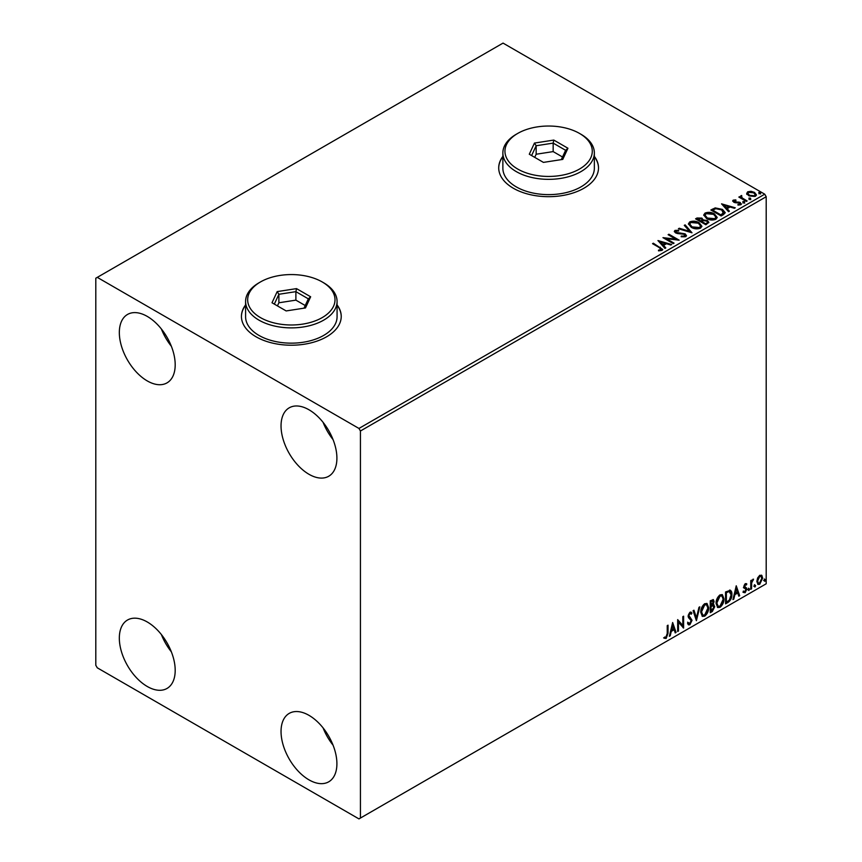 <?xml version="1.0" encoding="UTF-8"?>
<svg xmlns="http://www.w3.org/2000/svg" width="862" height="862" viewBox="0 0 862 862"><rect width="100%" height="100%" fill="white"/><g stroke="black" fill="none" stroke-linecap="round" stroke-linejoin="round"><path stroke-width="1.29" d="M245.595 304.9A49.899 28.812 0 0 0 241.435 316.408A49.899 28.812 0 0 0 256.046 336.783A49.899 28.812 0 0 0 310.428 343.022A49.899 28.812 0 0 0 341.233 316.408A49.899 28.812 0 0 0 337.074 304.9M245.595 305.234A49.899 28.812 0 0 0 241.435 316.58M502.869 156.356A49.899 28.812 0 0 0 498.71 167.874A49.899 28.812 0 0 0 513.332 188.239A49.899 28.812 0 0 0 567.713 194.489A49.899 28.812 0 0 0 598.508 167.874A49.899 28.812 0 0 0 594.349 156.356M502.869 156.701A49.899 28.812 0 0 0 498.71 168.047M308.973 779.851A39.501 22.811 60 0 1 283.167 745.048A39.501 22.811 60 0 1 289.223 713.391A39.501 22.811 60 0 1 308.973 715.341A39.501 22.811 60 0 1 334.779 750.155A39.501 22.811 60 0 1 328.724 781.812A39.501 22.811 60 0 1 308.973 779.851M333.077 745.199A39.501 22.811 60 0 1 323.099 727.927M147.262 380.918A39.501 22.811 60 0 1 121.456 346.104A39.501 22.811 60 0 1 127.511 314.458A39.501 22.811 60 0 1 147.262 316.408A39.501 22.811 60 0 1 173.068 351.222A39.501 22.811 60 0 1 167.012 382.879A39.501 22.811 60 0 1 147.262 380.918M171.355 346.265A39.501 22.811 60 0 1 161.388 328.993M308.973 474.283A39.501 22.811 60 0 1 283.167 439.48A39.501 22.811 60 0 1 289.223 407.823A39.501 22.811 60 0 1 308.973 409.773A39.501 22.811 60 0 1 334.779 444.587A39.501 22.811 60 0 1 328.724 476.244A39.501 22.811 60 0 1 308.973 474.283M333.077 439.631A39.501 22.811 60 0 1 323.099 422.358M147.262 686.486A39.501 22.811 60 0 1 121.456 651.683A39.501 22.811 60 0 1 127.511 620.026A39.501 22.811 60 0 1 147.262 621.976A39.501 22.811 60 0 1 173.068 656.79A39.501 22.811 60 0 1 167.012 688.447A39.501 22.811 60 0 1 147.262 686.486M171.355 651.834A39.501 22.811 60 0 1 161.388 634.561M95.801 278.21L95.801 665.27L97.277 667.813L358.958 818.9L360.435 818.049L360.435 431L358.958 428.446L97.277 277.37L95.801 278.21M757.601 577.96L759.734 575.288L761.868 575.482L762.633 578.133L759.734 584.274L758.01 584.436L756.825 581.484L757.601 577.96M761.448 575.137L762.633 578.133M750.759 589.306L750.759 580.622L751.556 580.158L751.556 581.441L753.528 579.167L751.675 582.874L751.556 588.843L750.759 589.306M745.274 583.628L746.804 583.983L746.341 584.996L745.328 584.673L744.746 586.957L746.546 588.035L746.804 589.231L745.134 592.7L743.507 592.463L743.96 591.397L745.048 591.688L746.007 589.737L743.766 586.785L745.274 583.628M746.373 583.639L746.804 583.983L746.212 583.649L745.792 584.576M746.341 584.996L744.736 584.328L743.971 585.944L744.563 586.279M743.971 585.944L746.546 588.035L746.804 589.231M743.96 591.397L745.048 591.688M745.824 589.015L744.025 587.97M729.564 590.082C731.235 590.459 732.01 591.892 731.892 594.403C732.01 597.765 730.696 600.458 727.948 602.473L725.556 603.853L725.556 591.968L730.459 590.298M712.529 604.284L714.738 606.729L712.314 611.503L710.256 612.688L710.256 600.803L713.37 599.629L714.081 601.536L713.122 604.628L713.984 604.779M696.399 620.683L693.102 610.705L693.964 610.21L696.464 617.774L698.974 607.322L699.836 606.826L696.399 620.683M678.459 631.049L677.672 631.501L677.672 619.616L682.812 625.51L682.812 616.653L683.609 616.19L683.609 628.075L678.459 622.202L678.459 631.049L677.672 630.822M667.242 633.538L667.242 625.64L668.039 625.176L668.039 633.204L666.154 638.451L664.214 638.203L664.613 637.061L666.143 637.244L667.242 633.538M360.435 818.049L766.199 583.789L766.199 196.73L360.435 431M672.651 622.515L676.088 632.417L675.226 632.913L674.159 629.713L671.272 631.383L670.216 635.8L669.354 636.296L672.651 622.515M689.88 624.756L688.544 624.853L687.564 623.495L688.21 622.526L689.816 623.571L691.259 620.726L688.501 617.645L688.091 616.071L689.934 612.236L691.098 612.16L691.917 613.097L691.302 614.186L689.923 613.464L688.878 615.565L692.046 620.284L689.88 624.756L688.264 624.638M688.716 623.366L689.816 623.571M691.302 614.186L689.331 613.119L688.296 615.22L688.878 615.565M700.752 612.279C700.698 608.928 702.002 606.072 704.663 603.723L707.045 603.519L708.672 607.656C708.726 611.018 707.411 613.863 704.728 616.179L702.379 616.373L700.752 612.279M716.063 603.443C715.999 600.092 717.303 597.237 719.964 594.888L722.356 594.683L723.972 598.821C724.026 602.182 722.712 605.027 720.029 607.344L717.69 607.538L716.063 603.443M736.245 585.794L739.682 595.696L738.82 596.202L737.753 593.002L734.866 594.672L733.81 599.09L732.948 599.586L736.245 585.794M748.248 589.91L748.916 588.541L749.574 589.145L748.916 590.524L747.666 589.576M748.916 588.541L749.574 589.145L748.981 588.811L748.324 590.179M754.325 586.408L754.983 585.039L755.64 585.643L754.983 587.022L753.733 586.063M754.983 585.039L755.64 585.643L755.058 585.309L754.39 586.677M764.217 580.697L764.874 579.329L765.542 579.932L764.874 581.3L763.635 580.352M764.874 579.329L765.542 579.932L764.95 579.598L764.292 580.966M746.783 193.756L747.666 191.795L751.039 191.289L754.487 192.388L756.459 194.887L755.457 196.299L748.679 195.739L746.686 193.217M741.665 196.342L742.16 197.926L747.138 200.943L746.352 201.396L738.831 197.053L740.727 197.236L740.867 195.728L741.729 195.534L741.492 197.161M739.413 197.398L740.727 197.915L740.867 195.728L740.867 196.407L741.729 195.534M732.754 201.266L733.206 200.146L735.814 199.887L735.986 200.523L734.187 200.652L734.435 201.676L740.35 202.505L740.857 204.725L738.206 205.081L737.958 204.413L739.844 204.24L739.596 202.99L735.092 202.678L733.681 202.161L733.206 200.146L732.668 200.911M734.187 200.652L734.435 202.355L735.308 202.645L735.308 201.967M741.439 203.895L740.857 204.725M737.958 205.091L739.844 204.919L739.596 202.99M723.541 214.563L721.149 215.953L710.859 210.005L715.234 207.904L722.464 209.401L725.222 212.591L723.541 214.563M705.849 224.788L695.559 218.84L697.013 218L701.927 218.108L703.155 219.929L707.411 220.51L708.855 222.331L705.849 224.788M703.187 219.659L703.155 220.607L707.411 221.189L707.411 220.51M691.992 232.783L678.405 228.742L679.267 228.247L689.578 231.307L684.266 225.359L685.128 224.863L691.992 232.783M674.052 243.138L673.254 243.601L662.964 237.653L675.786 239.119L668.115 234.69L668.901 234.227L679.191 240.175L666.391 238.72L674.052 243.138M658.482 250.831L660.938 250.476L660.938 249.797L659.387 247.631L652.545 243.677L653.331 243.213L662.706 249.452L662.005 250.4L658.88 250.831L658.482 250.142L661.176 249.603M358.958 428.446L764.723 194.187L503.042 43.1L97.277 277.37M657.954 240.552L671.67 244.517L670.808 245.013L666.455 243.72L663.568 245.39L665.809 247.9L664.947 248.396L657.954 240.552M685.732 236.705L681.163 236.738L681.292 236.069L684.611 236.123L685.15 235.358L684.611 236.802L684.309 234.292L677.5 233.548L675.528 232.869L674.321 231.382L674.968 230.423L678.696 230.283L678.706 231.005L676.013 231.038L676.271 232.395L685.118 233.839L686.475 235.628L685.732 236.705M676.013 231.038L676.271 233.074L678.082 233.559L678.082 232.88M691.249 227.32L688.426 223.829L689.697 221.922C693.059 220.715 696.194 220.984 699.114 222.73L701.894 226.232L700.58 228.128C697.25 229.303 694.136 229.033 691.249 227.32M706.549 218.485L703.726 214.994L705.008 213.086C708.359 211.88 711.495 212.149 714.415 213.895L717.195 217.396L715.88 219.293C712.551 220.467 709.448 220.198 706.549 218.485M721.548 203.841L735.264 207.796L734.402 208.292L730.049 206.999L727.162 208.669L729.403 211.19L728.541 211.686L721.548 203.841M743.119 202.43L742.915 201.546L744.434 201.665L744.639 202.538L743.119 202.43L742.915 201.546L742.915 202.236L744.434 202.344L744.434 201.665L744.639 202.538M749.186 198.928L748.992 198.044L750.511 198.163L750.705 199.036L749.186 198.928L748.992 198.044L748.992 198.723L750.511 198.842L750.511 198.163L750.705 199.036M759.077 193.207L758.883 192.334L760.403 192.452L760.596 193.325L759.077 193.207L758.883 192.334L758.883 193.013L760.403 193.131L760.403 192.452L760.596 193.325M764.723 194.187L766.199 196.73M598.508 168.047A49.899 28.812 0 0 0 594.349 156.701M341.233 316.58A49.899 28.812 0 0 0 337.074 305.234M653.127 244.011L653.331 243.213M653.331 243.903L662.641 249.775M660.27 250.691L660.27 250.012M658.633 241.317L670.895 244.959M665.41 248.127L663.568 245.39M660.497 241.953L662.846 245.261L665.065 243.299L660.497 241.953L662.846 244.582L665.065 243.299M662.846 245.261L662.846 244.582M664.203 238.375L675.786 239.798L675.786 239.119M668.697 235.024L668.901 234.227M668.901 234.906L677.974 240.142M673.459 243.483L666.391 239.399L666.391 238.72M681.282 236.77L681.292 236.069M681.292 236.748L684.611 236.802L684.309 234.97M674.375 231.727L674.968 230.423M674.968 231.102L678.696 230.962L678.696 230.283M676.013 231.716L676.271 233.074L676.013 231.716M678.082 233.559L680.086 233.591L680.086 232.912M680.086 233.591L685.118 234.518L685.118 233.839M685.118 234.518L686.421 235.951M679.181 228.98L679.267 228.247M679.267 228.926L689.578 231.986L689.578 231.307M684.665 225.812L685.128 224.863M685.128 225.542L691.443 232.621M688.447 224.185L689.697 221.922M689.697 222.601C693.059 221.394 696.194 221.663 699.114 223.409L699.114 222.73M699.114 223.409L701.862 226.566M689.805 224.422L692.035 227.546L699.502 228.214L700.537 226.275M698.317 223.183L690.785 222.504L689.772 224.055L692.035 226.868L699.502 227.536L700.569 225.919L698.317 223.183M699.502 228.214L699.502 227.536M692.035 227.546L692.035 226.868M696.14 219.185L701.927 218.786L701.927 218.108M701.927 218.786L703.155 220.607M707.411 221.189L708.801 222.665M706.484 223.872L707.508 222.116L706.614 220.963L703.532 220.618L701.754 221.512L701.754 222.191L705.579 224.4L707.422 222.439M701.108 221.351L702.045 219.681L701.162 218.571L697.401 218.991L700.698 221.577L701.948 219.993M700.698 221.577L701.108 220.661M697.401 218.991L700.698 220.898M705.579 224.4L706.484 223.193M701.754 221.512L705.579 223.721M703.758 215.349L705.008 213.086M705.008 213.765C708.359 212.558 711.495 212.828 714.415 214.573L714.415 213.895M714.415 214.573L717.162 217.73M705.116 215.586L707.336 218.711L714.803 219.379L715.837 217.439M713.628 214.347L706.097 213.668L705.073 215.22L707.336 218.032L714.803 218.7L715.88 217.084L713.628 214.347M714.803 219.379L714.803 218.7M707.336 218.711L707.336 218.032M711.452 210.35L715.234 208.582L715.234 207.904M715.234 208.582L722.464 210.08L722.464 209.401M722.464 210.08L725.179 212.925M723.595 213.701L721.677 209.854L715.794 208.712L712.702 210.156L712.702 210.834L720.891 215.565L723.595 213.701L723.768 212.655M712.702 210.156L720.891 214.886L723.811 212.311L723.811 212.989M720.891 215.565L720.891 214.886M722.227 204.606L734.489 208.248M729.004 211.416L727.162 208.669M724.091 205.231L726.44 208.55L728.659 206.589L724.091 205.231L726.44 207.861L728.659 206.589M726.44 208.55L726.44 207.861M733.206 200.824L734.564 200.523M735.814 200.501L735.814 199.887M734.187 201.331L734.435 202.355L734.187 201.331M735.308 202.645L738.928 202.667L738.928 201.988M738.928 202.667L740.35 203.184L740.35 202.505M740.35 203.184L741.374 204.219M739.844 204.919L739.596 203.669L739.844 204.919M743.119 203.109L742.915 202.236M744.434 202.344L744.639 203.216M739.618 197.279L739.618 196.601M741.665 197.021L742.16 197.926M742.16 198.605L746.557 201.277M749.186 199.607L748.992 198.723M750.511 198.842L750.705 199.715M746.783 194.435L747.666 191.795M747.666 192.485L751.039 191.967L751.039 191.289M751.039 191.967L754.487 193.066L754.487 192.388M754.487 193.066L756.416 195.221M747.979 193.681L749.477 195.965L754.53 196.439L755.177 195.06M753.7 192.84L748.593 192.334L747.925 193.336L749.477 195.286L754.53 195.76L755.231 194.726L753.7 192.84M754.53 196.439L754.53 195.76M749.477 195.965L749.477 195.286M759.077 193.885L758.883 193.013M760.403 193.131L760.596 194.004M667.447 625.521L667.447 632.87L665.561 638.117L666.154 638.451M665.561 638.117L663.621 637.869M672.522 623.075L676.088 632.417M671.272 631.383L670.69 631.049L674.159 629.713M670.69 631.049L669.623 635.466L670.216 635.8M672.716 625.338L672.134 625.004L671.024 629.626L673.825 628.689L672.716 625.338L671.617 629.971M677.672 619.692L682.812 625.51M683.016 616.535L683.016 627.687M677.866 630.704L677.866 621.868L678.459 622.202M687.617 622.181L689.234 623.237M690.785 612.042L691.917 613.097M691.324 612.763L690.85 613.593M690.71 613.852L689.331 613.119L690.71 613.852M688.296 615.22L689.363 616.826M688.77 616.481L690.333 617.44M689.751 617.106L692.046 620.284M691.464 619.95L689.288 624.422M693.565 610.436L696.464 617.774M699.06 607.268L696.076 619.713M706.754 603.378L708.672 607.656M708.079 607.311C708.133 610.684 706.818 613.518 704.135 615.845L704.728 616.179M704.135 615.845L702.099 616.179M706.312 604.682L704.114 604.585L700.957 611.481L702.562 614.918M707.885 608.109L706.592 604.812L704.696 604.93L701.549 611.826L702.853 615.123L704.696 614.983L707.885 608.109M704.114 604.585L704.696 604.93M700.957 611.481L701.549 611.826M713.046 599.521L714.081 601.536M713.488 601.202L713.057 603.335M713.661 604.65L714.738 606.729M714.156 606.385L711.721 611.158L712.314 611.503M711.721 611.158L710.256 612.009M713.079 605.749L710.46 606.255L711.042 611.007L713.952 607.182L712.702 605.77L711.042 606.589L711.042 611.007M712.702 601.676L711.279 600.749L710.46 601.223L711.042 605.372L713.294 602.021L711.872 601.094L711.042 601.568L711.042 605.372M712.303 600.555L711.279 600.749L712.303 600.555M710.46 601.223L711.042 601.568M710.46 606.255L711.042 606.589M712.12 605.436L712.82 605.512M722.054 594.543L723.972 598.821M723.39 598.476C723.444 601.848 722.119 604.682 719.447 607.01L720.029 607.344M719.447 607.01L717.41 607.344M721.613 595.847L719.414 595.75L716.268 602.646L717.874 606.083M723.186 599.273L721.903 595.976L720.007 596.095L716.85 602.98L718.154 606.288L720.007 606.148L723.186 599.273M719.414 595.75L720.007 596.095M716.268 602.646L716.85 602.98M730.157 590.158L731.31 594.069C731.418 597.42 730.114 600.114 727.366 602.129L727.948 602.473M727.366 602.129L725.556 603.174M731.31 594.069L731.892 594.403M729.661 591.483L728.562 591.106L725.761 592.388L725.761 601.838L726.354 602.172L729.317 600.157L731.105 594.855L729.144 591.451L726.354 592.733L726.354 602.172M725.761 592.388L726.354 592.733M728.562 591.106L729.381 591.267M736.116 586.354L739.682 595.696M734.866 594.672L734.284 594.327L737.172 592.657L737.753 593.002M734.284 594.327L733.217 598.745L733.81 599.09M736.31 588.627L735.728 588.283L734.618 592.916L737.419 591.978L736.31 588.627L735.211 593.25M745.749 584.662L744.736 584.328L745.749 584.662M744.951 587.054L745.953 587.701M746.212 588.886L744.542 592.366L745.134 592.7M744.542 592.366L742.915 592.129M743.367 591.063L744.456 591.354M743.432 587.636L744.983 588.606M748.324 588.196L748.981 588.811M750.964 580.503L751.556 581.441M752.785 579.318L753.151 580.309M751.362 581.333L751.675 582.874M751.082 582.54L750.964 588.509L751.556 588.843M754.39 584.695L755.058 585.309M762.051 577.788L759.142 583.93L759.734 584.274M759.142 583.93L757.73 584.231M760.618 576.15L759.142 576.01L757.03 580.686L758.204 583.078M761.846 578.596L760.92 576.269L759.734 576.355L757.623 581.031L758.474 583.294L759.734 583.208L761.846 578.596M759.142 576.01L759.734 576.355M757.03 580.686L757.623 581.031M764.292 578.984L764.95 579.598M517.739 169.06A43.66 25.203 0 0 0 579.49 169.06A43.66 25.203 0 0 0 579.49 133.416L580.956 134.256A45.74 26.41 180 0 1 594.349 152.93A45.74 26.41 180 0 1 566.118 177.335A45.74 26.41 180 0 1 516.273 171.603A45.74 26.41 180 0 1 502.869 152.93A45.74 26.41 180 0 1 516.273 134.256L517.739 133.416A43.66 25.203 0 0 0 517.739 169.06M502.869 152.93L502.869 168.209A45.74 26.41 0 0 0 516.273 186.882A45.74 26.41 0 0 0 566.118 192.614A45.74 26.41 0 0 0 594.349 168.209L594.349 152.93M553.792 140.075L567.939 148.242L562.757 159.405L543.437 162.39L529.29 154.223L534.462 143.07L553.792 140.075L553.167 143.114L536.164 145.743L531.606 155.559M580.956 134.256L579.49 133.416A43.66 25.203 0 0 0 517.739 133.416M562.509 156.992L553.167 151.604L536.164 154.233L536.164 145.743L534.462 143.07M536.164 154.233L534.709 157.358M553.167 151.604L553.167 143.114L565.623 150.3L561.291 159.632M567.939 148.242L565.623 150.3M260.464 317.604A43.66 25.203 0 0 0 322.205 317.604A43.66 25.203 0 0 0 322.205 281.949L323.681 282.801A45.74 26.41 180 0 1 337.074 301.474A45.74 26.41 180 0 1 308.844 325.868A45.74 26.41 180 0 1 258.988 320.147A45.74 26.41 180 0 1 245.595 301.474A45.74 26.41 180 0 1 258.988 282.801L260.464 281.949A43.66 25.203 0 0 0 260.464 317.604M245.595 301.474L245.595 316.753A45.74 26.41 0 0 0 258.988 335.426A45.74 26.41 0 0 0 308.844 341.147A45.74 26.41 0 0 0 337.074 316.753L337.074 301.474M296.517 288.619L310.654 296.787L305.482 307.939L286.152 310.934L272.015 302.767L277.187 291.604L296.517 288.619L295.892 291.658L278.889 294.287L274.331 304.103M323.681 282.801L322.205 281.949A43.66 25.203 0 0 0 260.464 281.949M305.234 305.536L295.892 300.138L278.889 302.777L278.889 294.287L277.187 291.604M278.889 302.777L277.435 305.891M295.892 300.138L295.892 291.658L308.337 298.845L304.006 308.165M310.654 296.787L308.337 298.845M660.281 247.911L660.281 247.232M697.013 218.679L697.013 218M712.421 209.789L712.421 209.11M721.742 215.069L721.742 214.39M736.87 202.635L736.87 201.956M744.617 200.167L744.617 199.488M667.447 632.87L668.039 633.204M710.859 606.018L711.452 606.363M726.278 592.086L726.871 592.431M750.964 585.589L751.556 585.923M675.625 231.576L675.625 232.255M700.569 225.919L700.569 226.598M689.772 224.055L689.772 224.734M702.045 219.681L702.045 220.36M707.508 222.116L707.508 222.795M715.88 217.084L715.88 217.763M705.073 215.22L705.073 215.899M733.928 201.018L733.928 201.697M740.178 203.766L740.178 204.445M755.231 194.726L755.231 195.405M747.925 193.336L747.925 194.015M690.634 613.41L690.042 613.065M706.592 604.812L706.01 604.477M702.853 615.123L702.261 614.778M721.903 595.976L721.311 595.631M718.154 606.288L717.572 605.943M745.975 584.673L745.382 584.339M745.005 587.184L744.412 586.85M744.305 591.709L743.712 591.364M745.608 588.832L745.027 588.498M760.92 576.269L760.338 575.935M758.474 583.294L757.892 582.96"/></g></svg>
